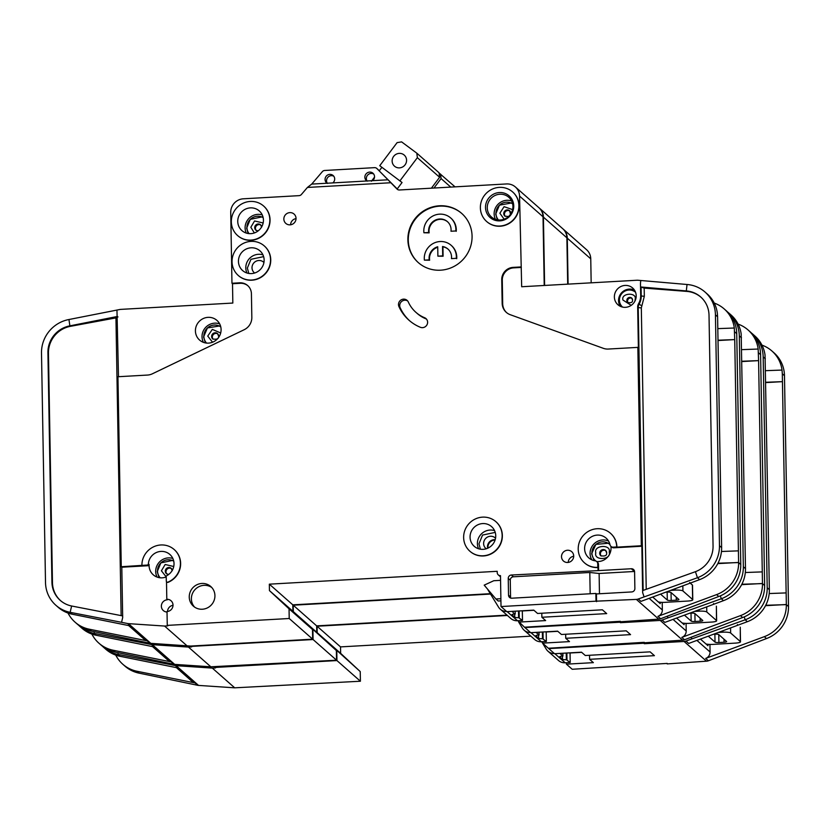 <?xml version="1.0" encoding="UTF-8"?>
<svg xmlns="http://www.w3.org/2000/svg" width="830" height="830" viewBox="0 0 830 830"><rect width="100%" height="100%" fill="white"/><g stroke="black" fill="none" stroke-linecap="round" stroke-linejoin="round"><path stroke-width="1.25" d="M741.854 584.247L762.48 583.604A32.795 31.54 -48.6 0 1 740.464 615.632L681.803 637.388A6.557 6.308 131.4 0 0 686.202 630.987L686.078 623.403M684.086 623.268L684.107 624.689L676.575 618.06M720.347 595.867L721.312 598.762A32.795 31.54 -48.6 0 0 743.338 566.734L739.302 335.87A32.795 31.54 -48.6 0 0 728.896 313.076L731.054 314.975A32.795 31.54 131.4 0 1 741.18 334.075L745.485 568.633A32.795 31.54 131.4 0 1 723.47 600.661L664.82 622.417L662.122 620.041A6.557 6.308 -48.6 0 1 660.213 620.435L682.602 640.158A6.557 6.308 -48.6 0 0 684.501 639.764L681.803 637.388M741.647 584.652L762.48 583.48L758.589 360.625L741.875 361.569M762.272 571.891L745.33 572.513M684.501 639.764L742.622 617.53A32.795 31.54 -48.6 0 0 764.638 585.513L760.602 354.638A32.795 31.54 -48.6 0 0 750.196 331.844L748.038 329.946A32.795 31.54 -48.6 0 0 738.098 324.105M741.667 349.658L758.163 349.036L758.589 360.625L741.875 361.247M748.038 329.946A32.795 31.54 -48.6 0 1 758.174 349.046L758.163 349.036M544.615 285.458L543.422 217.128L566.88 237.805L567.689 284.151M728.896 313.076A32.795 31.54 -48.6 0 0 727.578 311.987M557.822 631.319L546.192 631.972M566.88 237.805A13.114 12.616 -48.6 0 0 562.719 228.686L539.261 208.008A13.114 12.616 -48.6 0 0 539.054 207.832M643.333 642.379L548.35 648.251L542.55 643.136L569.505 641.611L565.738 638.291L630.561 634.628L626.245 630.831L561.422 634.483L557.646 631.163L530.692 632.678L524.892 627.573L619.886 622.21L619.865 621.328M316.666 625.872L316.78 632.304L336.368 650.544L293.322 611.637L293.208 605.195L316.666 625.872L507.006 615.123M336.368 650.544L336.544 660.203L313.076 639.536L191.128 646.414L191.668 646.892L188.462 647.078L210.841 666.801L174.674 664.384A6.557 6.308 131.4 0 1 173.854 664.28L115.297 652.131L113.139 650.232A32.795 31.54 -48.6 0 1 98.926 643.198A32.795 31.54 -48.6 0 1 91.871 634.079M210.841 666.801L336.544 660.203M543.422 217.128A13.114 12.616 -48.6 0 0 539.261 208.008M312.91 629.866L313.076 639.536M293.208 605.195L490.53 594.052M667.382 616.223L667.942 617.883L662.122 620.041M723.47 600.661L721.312 598.762L667.942 617.883M620.394 621.297L620.425 622.687L660.213 620.435M620.425 622.687L619.886 622.21M682.602 640.158L643.343 642.887M542.529 641.704L542.55 643.136L546.254 649.174A9.836 9.462 131.4 0 0 548.008 651.249L558.528 660.514A9.836 9.462 -48.6 0 0 565.199 662.797L570.22 662.516L570.054 652.837M565.666 634.245L565.738 638.291M98.926 643.198L101.084 645.097A32.795 31.54 -48.6 0 0 115.297 652.131M152.554 646.612L168.314 660.493A6.557 6.308 131.4 0 0 171.156 661.904L113.139 650.232M145.655 642.379L145.426 643.343L151.475 644.557A6.557 6.308 -48.6 0 0 152.295 644.661L174.674 664.384M78.528 625.166A32.795 31.54 -48.6 0 0 79.784 626.328L81.931 628.227A32.795 31.54 131.4 0 0 96.156 635.261L154.173 646.933L151.475 644.557M79.784 626.328A32.795 31.54 -48.6 0 0 93.998 633.363L94.381 631.713M188.462 647.078L152.295 644.661M145.426 643.343L93.998 633.363L96.156 635.261M293.322 611.637L316.78 632.304M455.037 186.854L439.08 172.993M530.495 632.512A9.836 9.462 131.4 0 1 524.145 630.219L534.655 639.494A9.836 9.462 -48.6 0 0 541.336 641.766L546.358 641.486L546.192 631.806M524.145 630.219A9.836 9.462 131.4 0 1 522.392 628.144L518.709 622.127M694.897 613.557L695.042 621.494L700.178 621.203A3.279 0.623 179 0 0 702.782 620.56A3.279 0.623 179 0 0 702.709 620.435L694.886 613.546A3.279 0.623 179 0 0 691.006 613.131L689.647 613.204M450.763 187.092L441.093 178.575L440.533 174.072M441.093 178.575L433.976 188.037M517.847 620.716L524.487 627.221L619.471 621.348M698.995 609.739L699.016 611.16A6.557 1.235 -1 0 1 706.787 611.99L716.487 620.539A6.557 1.235 -1 0 1 716.632 620.788A6.557 1.235 -1 0 1 711.424 622.085L688.952 623.361A6.557 1.235 -1 0 1 682.115 622.936M713.561 603.493L714.08 604.147M716.632 620.788L716.373 606.159L716.487 620.539M536.024 632.377L539.075 635.064L539.023 632.211M542.364 632.024L542.478 638.675L546.358 641.486M542.478 638.675A3.279 0.623 -1 0 1 538.618 638.28L535.869 635.863A3.279 0.623 -1 0 1 535.827 635.759A3.279 0.623 -1 0 1 538.431 635.106L539.075 635.064M538.566 635.095L538.618 638.28M695.042 621.494A3.279 0.623 -1 0 1 691.151 621.089L691.017 613.131M684.418 615.144L691.151 621.089M699.016 611.16L694.471 611.42M543.121 638.633L543.007 631.983M765.727 605.278L786.342 604.634A32.795 31.54 -48.6 0 1 764.326 636.662L705.666 658.418A6.557 6.308 131.4 0 0 710.075 652.007L709.941 644.433M707.949 644.298L707.969 645.719L700.437 639.079M744.22 616.887L745.184 619.792A32.795 31.54 -48.6 0 0 767.2 587.764L763.164 356.9A32.795 31.54 -48.6 0 0 752.758 334.106L754.916 336.005A32.795 31.54 131.4 0 1 765.042 355.105L769.358 589.663A32.795 31.54 131.4 0 1 747.342 621.691L688.682 643.447L685.985 641.071A6.557 6.308 -48.6 0 1 684.086 641.466L706.465 661.188A6.557 6.308 -48.6 0 0 708.364 660.794L705.666 658.418M765.509 605.682L786.342 604.51L782.451 381.655L765.737 382.599M786.135 592.911L769.192 593.543M708.364 660.794L766.484 638.561A32.795 31.54 -48.6 0 0 788.5 606.533L784.475 375.668A32.795 31.54 -48.6 0 0 774.058 352.875L771.9 350.976A32.795 31.54 -48.6 0 0 761.961 345.135M765.53 370.678L782.026 370.066L782.317 373.77L782.451 381.655L765.737 382.277M782.036 370.076L782.026 370.066A32.795 31.54 -48.6 0 0 771.9 350.976M568.093 284.13L567.284 238.158L590.753 258.836L591.168 282.823M752.758 334.106A32.795 31.54 -48.6 0 0 751.441 333.017M581.685 652.349L570.054 653.003M590.753 258.836A13.114 12.616 -48.6 0 0 586.582 249.716L563.124 229.038A13.114 12.616 -48.6 0 0 562.916 228.862M667.196 663.409L572.212 669.271L566.413 664.166L593.377 662.641L589.601 659.321L654.424 655.659L650.108 651.851L585.285 655.513L581.508 652.193L554.554 653.708L548.755 648.604L643.748 643.24L643.727 642.358M340.528 646.892L340.642 653.335L360.23 671.574L317.185 632.668L317.07 626.225L340.528 646.892L530.868 636.154M360.23 671.574L360.407 681.233L336.939 660.566L214.991 667.445L215.53 667.922L212.324 668.098L234.703 687.821L198.546 685.414A6.557 6.308 131.4 0 1 197.716 685.31L139.17 673.161L137.012 671.263A32.795 31.54 -48.6 0 1 122.788 664.228A32.795 31.54 -48.6 0 1 115.744 655.098M234.703 687.821L360.407 681.233M567.284 238.158A13.114 12.616 -48.6 0 0 563.124 229.038M336.773 650.896L336.939 660.566M317.07 626.225L507.41 615.476M691.245 637.243L691.805 638.913L685.985 641.071M747.342 621.691L745.184 619.792L691.805 638.913M644.267 642.327L644.288 643.717L684.086 641.466M644.288 643.717L643.748 643.24M706.465 661.188L667.206 663.907M566.392 662.734L566.413 664.166M589.528 655.275L589.601 659.321M122.788 664.228L124.946 666.127A32.795 31.54 -48.6 0 0 139.17 673.161M176.417 667.631L192.176 681.523A6.557 6.308 131.4 0 0 195.019 682.934L137.012 671.263M169.517 663.409L169.289 664.374L175.338 665.587A6.557 6.308 -48.6 0 0 176.157 665.691L198.546 685.414M102.391 646.197A32.795 31.54 -48.6 0 0 103.646 647.359L105.804 649.257A32.795 31.54 131.4 0 0 120.018 656.291L178.035 667.963L175.338 665.587M103.646 647.359A32.795 31.54 -48.6 0 0 117.86 654.382L118.254 652.743M212.324 668.098L176.157 665.691M169.289 664.374L117.86 654.382L120.018 656.291M317.185 632.668L340.642 653.335M554.357 653.542A9.836 9.462 131.4 0 1 548.008 651.249M718.77 634.577L718.904 642.524L724.04 642.233A3.279 0.623 179 0 0 726.644 641.59A3.279 0.623 179 0 0 726.572 641.466L718.749 634.566A3.279 0.623 179 0 0 714.869 634.162L713.51 634.234M541.71 641.746L542.55 643.115M722.857 630.769L722.878 632.19A6.557 1.235 -1 0 1 730.649 633.01L740.36 641.569A6.557 1.235 -1 0 1 740.495 641.818A6.557 1.235 -1 0 1 735.287 643.115L712.825 644.391A6.557 1.235 -1 0 1 705.988 643.966M737.424 624.523L737.943 625.177M740.495 641.818L740.246 627.19L740.36 641.569M559.887 653.407L562.937 656.094L562.885 653.241M566.226 653.054L566.34 659.694L570.22 662.516M566.34 659.694A3.279 0.623 -1 0 1 562.481 659.311L559.742 656.883A3.279 0.623 -1 0 1 559.69 656.789A3.279 0.623 -1 0 1 562.294 656.136L562.937 656.094M562.429 656.125L562.481 659.311M718.904 642.524A3.279 0.623 -1 0 1 715.024 642.109L714.879 634.162M708.28 636.174L715.024 642.109M722.878 632.19L718.334 632.45M566.983 659.663L566.869 653.013M327.425 183.43A4.918 4.731 131.4 0 1 333.805 176.24M332.84 182.901A4.918 4.731 -48.6 0 0 327.912 174.871A4.918 4.731 -48.6 0 0 327.062 183.233L387.994 179.788L397.051 189.084A3.279 3.154 -48.6 0 0 399.427 189.987L506.497 183.949A13.114 12.616 -48.6 0 1 519.559 196.098L521.676 286.744L637.201 280.229A3.279 3.154 131.4 0 1 637.627 280.229L687.043 284.493A32.795 31.54 -48.6 0 1 705.033 292.046A32.795 31.54 -48.6 0 1 715.439 314.84L717.597 316.738L721.623 547.613L719.465 545.704L715.439 314.84M367.223 181.189A4.918 4.731 131.4 0 1 373.604 173.999M372.639 180.66A4.918 4.731 -48.6 0 0 367.7 172.619A4.918 4.731 -48.6 0 0 366.86 180.982M238.449 261.429A13.114 12.616 131.4 0 1 259.966 250.857A13.114 12.616 131.4 0 1 256.563 272.25A13.114 12.616 131.4 0 1 238.449 261.429M237.754 221.496A13.114 12.616 131.4 0 1 259.261 210.924A13.114 12.616 131.4 0 1 255.868 232.317A13.114 12.616 131.4 0 1 237.754 221.496M455.836 230.968L450.991 231.238L455.836 230.968A16.403 15.77 -48.6 0 0 455.888 229.35A16.403 15.77 -48.6 0 0 450.69 217.958A16.403 15.77 -48.6 0 0 433.25 215.821A16.403 15.77 -48.6 0 0 423.798 231.165A16.403 15.77 -48.6 0 0 423.912 232.774L429.162 232.857A11.475 11.039 131.4 0 1 447.629 221.828M450.991 231.238A11.475 11.039 -48.6 0 0 435.231 220.157A11.475 11.039 -48.6 0 0 428.757 232.493L423.912 232.774M456.241 231.321A16.403 15.77 -48.6 0 0 456.293 229.713A16.403 15.77 -48.6 0 0 451.095 218.311L450.69 217.958M456.313 258.338L451.468 258.618L456.313 258.338A16.403 15.77 -48.6 0 0 456.365 256.729A16.403 15.77 -48.6 0 0 451.167 245.327A16.403 15.77 -48.6 0 0 433.727 243.2A16.403 15.77 -48.6 0 0 424.275 258.535A16.403 15.77 -48.6 0 0 424.389 260.143L429.639 260.226A11.475 11.039 131.4 0 1 437.732 247.236M456.718 258.701A16.403 15.77 -48.6 0 0 456.77 257.082A16.403 15.77 -48.6 0 0 451.572 245.69L451.167 245.327M451.468 258.618A11.475 11.039 -48.6 0 0 442.535 246.489L442.701 255.889L437.887 256.159L437.721 246.759A11.475 11.039 -48.6 0 0 429.235 259.873L424.389 260.143M485.509 207.5A14.432 13.882 131.4 0 1 499.38 192.539A14.432 13.882 131.4 0 1 513.749 205.913A14.432 13.882 131.4 0 1 499.878 220.873A14.432 13.882 131.4 0 1 485.509 207.5M487.262 207.842A13.114 12.616 131.4 0 1 508.769 197.281A13.114 12.616 131.4 0 1 505.366 218.674A13.114 12.616 131.4 0 1 487.262 207.842M470.06 537.186A13.114 12.616 131.4 0 1 491.568 526.614A13.114 12.616 131.4 0 1 488.175 548.008A13.114 12.616 131.4 0 1 470.06 537.186M220.78 326.916A10.821 10.406 -48.6 0 0 206.546 343.081M609.677 544.376L609.967 544.636A10.821 10.406 -48.6 0 0 591.925 553.102A10.821 10.406 -48.6 0 0 595.826 561.007M173.75 561.184A10.821 10.406 -48.6 0 0 160.211 577.794M263.93 262.467A7.055 6.785 -48.6 0 0 252.009 267.8A7.055 6.785 -48.6 0 0 254.634 273.018M495.085 540.039A7.055 6.785 -48.6 0 0 487.978 548.101M263.162 217.657A10.821 10.406 -48.6 0 0 249.083 233.635M487.615 548.267A7.055 6.785 131.4 0 1 495.209 539.656M495.541 538.224A7.055 6.785 -48.6 0 0 483.62 543.567A7.055 6.785 -48.6 0 0 486.235 548.775M628.134 302.763A2.957 2.843 131.4 0 1 631.983 298.395M213.123 339.242A3.579 3.434 131.4 0 1 217.802 333.93M512.639 203.869A10.821 10.406 -48.6 0 0 498.446 219.971M392.134 161.03A7.377 7.097 131.4 0 1 404.231 155.085A7.377 7.097 131.4 0 1 402.322 167.121A7.377 7.097 131.4 0 1 392.134 161.03M601.179 556.038A3.579 3.434 131.4 0 1 605.869 550.726M166.788 573.955A3.579 3.434 131.4 0 1 171.468 568.643M256.2 230.429A3.579 3.434 131.4 0 1 260.879 225.117M505.231 216.371A3.579 3.434 131.4 0 1 509.921 211.048M635.562 292.316L635.573 292.326A9.836 9.462 -48.6 0 0 635.562 292.316A9.836 9.462 -48.6 0 0 619.429 300.242A9.836 9.462 -48.6 0 0 622.552 307.079A9.836 9.462 -48.6 0 0 622.562 307.09L622.562 307.09M610.963 546.399L611.7 547.053A3.279 3.154 -48.6 0 0 613.92 547.81L613.183 547.157A3.279 3.154 -48.6 0 1 609.998 544.76A13.114 12.616 -48.6 0 0 584.621 548.765A13.114 12.616 -48.6 0 0 595.11 560.81A3.279 3.154 -48.6 0 1 596.697 561.537A13.114 12.616 -48.6 0 0 610.911 546.348M117.424 316.469L69.876 325.858L68.952 319.519A32.795 31.54 -48.6 0 0 41.5 353.041L45.505 582.504A32.795 31.54 -48.6 0 0 55.911 605.298A32.795 31.54 -48.6 0 0 70.135 612.333L121.564 622.313L122.684 617.562L121.803 567.212L147.854 565.738A1.307 1.266 -48.6 0 0 149.12 564.504A13.114 12.616 -48.6 0 0 166.218 576.933L161.414 570.791L165.149 564.493L173.729 566.506M141.92 565.386L147.118 565.085A1.307 1.266 -48.6 0 0 148.373 563.85A13.114 12.616 131.4 0 1 169.849 554.45A13.114 12.616 131.4 0 1 166.197 575.968L166.291 580.99A1.307 1.266 -48.6 0 0 168.034 582.1A19.681 18.924 -48.6 0 0 174.186 549.533A19.681 18.924 -48.6 0 0 153.27 546.97A19.681 18.924 -48.6 0 0 141.92 565.386L121.263 566.734L117.953 376.737L147.46 375.067A13.114 12.616 -48.6 0 0 152.398 373.791L244.165 329.728A13.114 12.616 -48.6 0 0 251.832 317.402L251.417 293.768A11.807 11.35 -48.6 0 0 239.663 282.823L231.964 283.258L232.504 283.736L240.202 283.3A11.807 11.35 131.4 0 1 247.942 285.8M221.091 329.51A13.114 12.616 -48.6 0 0 202.987 318.679A13.114 12.616 -48.6 0 0 199.584 340.072A13.114 12.616 -48.6 0 0 221.091 329.51M469.988 551.317A19.681 18.924 -48.6 0 0 470.091 551.4A19.681 18.924 -48.6 0 0 491.007 553.963A19.681 18.924 -48.6 0 0 502.358 535.547A19.681 18.924 -48.6 0 0 496.112 521.873A19.681 18.924 -48.6 0 0 496.008 521.79M463.638 537.55A19.681 18.924 -48.6 0 0 469.884 551.224A19.681 18.924 -48.6 0 0 490.81 553.786A19.681 18.924 -48.6 0 0 502.15 535.371A19.681 18.924 -48.6 0 0 495.904 521.697A19.681 18.924 -48.6 0 0 474.988 519.134A19.681 18.924 -48.6 0 0 463.638 537.55M296.04 218.394A6.235 5.997 -48.6 0 0 287.439 213.248A6.235 5.997 -48.6 0 0 285.831 223.415A6.235 5.997 -48.6 0 0 296.04 218.394M290.593 224.806A6.235 5.997 131.4 0 1 296.04 218.612M486.722 221.558A19.681 18.924 -48.6 0 0 486.816 221.651A19.681 18.924 -48.6 0 0 507.742 224.214A19.681 18.924 -48.6 0 0 519.082 205.799A19.681 18.924 -48.6 0 0 512.836 192.124A19.681 18.924 -48.6 0 0 512.743 192.031M480.373 207.791A19.681 18.924 -48.6 0 0 486.619 221.475A19.681 18.924 -48.6 0 0 507.535 224.027A19.681 18.924 -48.6 0 0 518.885 205.622A19.681 18.924 -48.6 0 0 512.639 191.948A19.681 18.924 -48.6 0 0 491.713 189.385A19.681 18.924 -48.6 0 0 480.373 207.791M472.073 236.177A32.795 31.54 -48.6 0 0 461.667 213.383A32.795 31.54 -48.6 0 0 426.796 209.119A32.795 31.54 -48.6 0 0 407.883 239.797A32.795 31.54 -48.6 0 0 418.299 262.591A32.795 31.54 -48.6 0 0 453.17 266.866A32.795 31.54 -48.6 0 0 472.073 236.177M418.496 262.778A32.795 31.54 131.4 0 1 408.287 240.161A32.795 31.54 131.4 0 1 427.077 209.534A32.795 31.54 131.4 0 1 461.864 213.559M214.929 595.618A13.114 12.616 -48.6 0 0 196.814 584.797A13.114 12.616 -48.6 0 0 193.421 606.191A13.114 12.616 -48.6 0 0 214.929 595.618M194.552 607.072A13.114 12.616 131.4 0 1 211.785 587.515M237.681 235.627A19.681 18.924 -48.6 0 0 237.785 235.71A19.681 18.924 -48.6 0 0 258.701 238.272A19.681 18.924 -48.6 0 0 270.051 219.857A19.681 18.924 -48.6 0 0 263.805 206.182A19.681 18.924 -48.6 0 0 263.701 206.089M231.331 221.859A19.681 18.924 -48.6 0 0 237.577 235.533A19.681 18.924 -48.6 0 0 258.504 238.096A19.681 18.924 -48.6 0 0 269.843 219.68A19.681 18.924 -48.6 0 0 263.598 206.006A19.681 18.924 -48.6 0 0 242.682 203.443A19.681 18.924 -48.6 0 0 231.331 221.859M573.706 556.017A6.235 5.997 -48.6 0 0 565.106 550.881A6.235 5.997 -48.6 0 0 563.487 561.038A6.235 5.997 -48.6 0 0 573.706 556.017M568.249 562.429A6.235 5.997 131.4 0 1 573.706 556.245M398.493 304.589A5.25 5.042 -48.6 0 0 398.929 306.571A43.295 41.635 -48.6 0 0 409.014 320.245A43.295 41.635 -48.6 0 0 420.405 327.3A5.25 5.042 -48.6 0 0 425.966 318.575A5.25 5.042 -48.6 0 0 424.587 317.714A32.795 31.54 131.4 0 1 415.955 312.37A32.795 31.54 131.4 0 1 408.319 302.016A5.25 5.042 -48.6 0 0 398.493 304.589M409.626 320.774A43.295 41.635 131.4 0 1 400.143 307.639A5.25 5.042 131.4 0 1 407.655 300.948M238.376 275.56A19.681 18.924 -48.6 0 0 238.48 275.643A19.681 18.924 -48.6 0 0 259.406 278.206A19.681 18.924 -48.6 0 0 270.746 259.79A19.681 18.924 -48.6 0 0 264.5 246.116A19.681 18.924 -48.6 0 0 264.397 246.022M232.037 261.792A19.681 18.924 -48.6 0 0 238.283 275.467A19.681 18.924 -48.6 0 0 259.199 278.029A19.681 18.924 -48.6 0 0 270.538 259.614A19.681 18.924 -48.6 0 0 264.303 245.939A19.681 18.924 -48.6 0 0 243.377 243.377A19.681 18.924 -48.6 0 0 232.037 261.792M490.302 593.689L292.803 604.842L269.345 584.164L269.449 590.607L289.048 608.847L289.214 618.506L167.266 625.384L167.017 611.544A6.235 5.997 -48.6 0 0 171.032 600.744A6.235 5.997 -48.6 0 0 166.809 599.302L167.349 599.779A6.235 5.997 -48.6 0 0 163.334 610.569A6.235 5.997 -48.6 0 0 167.027 612.021M167.556 611.492A6.235 5.997 131.4 0 1 173.013 605.298M520.794 266.949L513.096 267.385A11.807 11.35 -48.6 0 0 501.745 279.627L502.16 303.261A13.114 12.616 -48.6 0 0 510.243 314.705L603.358 348.33A13.114 12.616 -48.6 0 0 608.338 349.046L637.845 347.376L641.31 545.756L616.918 547.136A19.681 18.924 -48.6 0 0 610.673 533.462A19.681 18.924 -48.6 0 0 610.569 533.368M616.918 547.136L616.721 546.96A19.681 18.924 -48.6 0 0 610.475 533.275A19.681 18.924 -48.6 0 0 589.549 530.723A19.681 18.924 -48.6 0 0 578.209 549.128A19.681 18.924 -48.6 0 0 584.455 562.813A19.681 18.924 -48.6 0 0 597.797 567.367L597.735 563.819A3.279 3.154 -48.6 0 0 596.697 561.537L597.434 562.19A3.279 3.154 -48.6 0 1 598.482 564.473L598.586 570.594L511.394 575.014A3.279 3.154 -48.6 0 0 508.24 578.417L508.531 595.162A3.279 3.154 -48.6 0 0 511.799 598.202L595.878 593.45L596.013 601.179L501.019 606.543L500.48 575.626A3.279 3.154 131.4 0 1 497.222 572.586L497.201 571.299L269.345 584.164M636.195 295.76A11.153 10.728 -48.6 0 0 620.799 286.558A11.153 10.728 -48.6 0 0 617.904 304.735A11.153 10.728 -48.6 0 0 636.195 295.76M662.216 602.373L662.34 609.957A6.557 6.308 -48.6 0 1 657.941 616.358L716.601 594.602A32.795 31.54 131.4 0 0 738.617 562.574L717.991 563.217M652.712 597.029L660.244 603.659L660.213 602.248M718.012 340.539L734.726 339.595L738.607 562.45L717.784 563.622M718.002 340.217L734.726 339.595L734.301 328.016L717.805 328.628M619.481 621.857L658.73 619.128A6.557 6.308 -48.6 0 0 660.639 618.734L718.759 596.5A32.795 31.54 -48.6 0 0 740.775 564.483L736.739 333.619A32.795 31.54 -48.6 0 0 726.333 310.814L724.175 308.916A32.795 31.54 131.4 0 1 734.301 328.016L734.301 328.016M721.457 551.483L738.41 550.861M717.597 316.738L717.317 313.045A32.795 31.54 -48.6 0 0 707.191 293.945L705.033 292.046M658.73 619.128L636.351 599.405A6.557 6.308 -48.6 0 0 638.26 599.011L697.449 577.732L695.436 571.683A26.238 25.232 -48.6 0 0 713.053 546.067L709.017 315.203A26.238 25.232 -48.6 0 0 700.696 296.964A26.238 25.232 -48.6 0 0 686.306 290.925L640.542 286.952L640.47 283.269L640.687 295.501A15.739 15.137 131.4 0 1 638.561 303.697A6.557 6.308 -48.6 0 0 637.679 307.11L638.384 347.853L637.845 347.376M640.47 283.269L640.791 280.478M506.591 312.62A13.114 12.616 131.4 0 1 502.69 303.739L502.285 280.104A11.807 11.35 131.4 0 1 513.635 267.862L521.333 267.426M544.221 285.479L543.017 216.775A13.114 12.616 -48.6 0 0 538.857 207.656L515.399 186.978M714.236 303.075A32.795 31.54 131.4 0 1 724.175 308.916M638.26 599.011L640.947 601.387L699.607 579.63A32.795 31.54 -48.6 0 0 721.623 547.613M533.96 610.289L522.329 610.942M699.607 579.63L697.449 577.732A32.795 31.54 -48.6 0 0 719.465 545.704M646.228 589.321L641.32 307.92L644.329 296.31L644.184 288.093L686.846 291.403L686.306 290.925L687.043 284.493M641.31 545.756L641.849 546.233L642.659 592.61L642.628 590.607L695.436 571.683M644.184 288.093L640.542 286.952M166.809 581.986A1.307 1.266 -48.6 0 0 168.231 582.276A19.681 18.924 -48.6 0 0 174.393 549.709A19.681 18.924 -48.6 0 0 174.29 549.616M166.809 599.302L166.498 581.664M584.548 562.896A19.681 18.924 -48.6 0 0 584.652 562.989A19.681 18.924 -48.6 0 0 598.005 567.544L598.046 570.117M397.995 189.728L376.913 168.563A3.279 3.154 131.4 0 0 374.538 167.65L324.717 170.472A3.279 3.154 131.4 0 0 322.372 171.634L311.717 184.094L307.422 187.445L390.795 182.745M307.422 187.445L301.404 194.479A3.279 3.154 -48.6 0 1 299.059 195.652L243.335 198.806A13.114 12.616 -48.6 0 0 230.73 212.407L231.964 283.258M292.803 604.842L292.917 611.285L269.449 590.607M289.048 608.847L312.505 629.514L292.917 611.285M312.505 629.514L312.671 639.173L190.724 646.062L150.811 643.354L128.432 623.641A6.557 6.308 131.4 0 1 127.613 623.527L121.564 622.313M636.351 599.405L596.013 601.179M501.019 606.543L506.819 611.658L533.783 610.133L537.55 613.463L602.383 609.801L606.699 613.598L541.865 617.261L545.642 620.591L518.688 622.106L518.657 620.674M613.92 547.81L641.849 546.233M596.552 601.657L596.417 593.927L631.723 591.935A3.279 3.154 -48.6 0 0 634.877 588.532L634.587 571.787A3.279 3.154 -48.6 0 0 631.319 568.747L598.586 570.594M644.07 596.853L642.659 592.61M541.865 617.261L541.803 613.214M686.846 291.403A26.238 25.232 131.4 0 1 700.956 297.213M613.183 547.157L616.721 546.96M121.803 567.212L121.263 566.734M68.952 319.519L120.111 309.445A3.279 3.154 -48.6 0 1 120.516 309.393L232.836 303.054L232.504 283.736M60.517 600.609A26.238 25.232 131.4 0 1 52.466 582.619L51.927 582.141L47.922 352.677L48.462 353.155A26.238 25.232 131.4 0 1 70.415 326.335L115.941 317.89L121.139 615.611M70.415 326.335L69.876 325.858A26.238 25.232 -48.6 0 0 47.922 352.677M51.927 582.141A26.238 25.232 -48.6 0 0 60.248 600.38A26.238 25.232 -48.6 0 0 71.629 606.004L70.135 612.333L72.293 614.231A32.795 31.54 -48.6 0 1 58.069 607.197L55.911 605.298M127.613 623.527L130.31 625.903L72.293 614.231M128.692 625.581L144.451 639.463A6.557 6.308 -48.6 0 0 147.294 640.874L89.277 629.202A32.795 31.54 131.4 0 1 75.063 622.168A32.795 31.54 131.4 0 1 68.008 613.048M75.063 622.168L77.221 624.067A32.795 31.54 -48.6 0 0 91.435 631.101L149.991 643.25A6.557 6.308 -48.6 0 0 150.811 643.354M116.957 310.036L118.483 376.706M52.466 582.619L48.462 353.155M71.629 606.004L122.653 615.902M128.432 623.641L164.589 626.048L167.805 625.862L167.266 625.384M186.978 645.771L164.589 626.048M311.717 184.094L327.062 183.233M376.913 168.563L387.994 179.788M599.467 593.751L599.115 573.478L634.421 571.476A3.279 3.154 131.4 0 1 634.566 571.476M510.792 598.098A3.279 3.154 131.4 0 1 510.554 596.946L510.263 580.201A3.279 3.154 131.4 0 1 513.417 576.798L589.798 572.482L590.172 593.772M599.115 573.478L589.798 572.482M596.417 593.927L595.878 593.45M289.214 618.506L312.671 639.173M424.587 317.714L425.8 318.782A32.795 31.54 131.4 0 1 417.168 313.439L415.955 312.37M425.8 318.782A5.25 5.042 131.4 0 1 426.527 319.156M117.964 316.936L115.941 317.89M500.884 598.71L495.894 598.99L484.201 585.14L493.767 580.73L500.563 580.346M495.894 598.99L498.187 601.003L500.926 600.858M400.029 180.722L417.365 157.669L416.805 153.166L401.606 141.878L397.103 142.625L379.756 165.689L402.052 182.507L379.756 165.689M416.805 153.166L439.049 172.765L439.61 177.267L431.403 188.182M512.162 611.357L514.569 614.076A3.279 0.623 179 0 0 511.965 614.729A3.279 0.623 179 0 0 512.006 614.833L514.756 617.25A3.279 0.623 179 0 0 518.615 617.645L522.495 620.456L517.464 620.736A9.836 9.462 131.4 0 1 510.792 618.464L500.283 609.189A9.836 9.462 -48.6 0 0 506.632 611.482M487.843 589.663L498.529 607.114A9.836 9.462 -48.6 0 0 500.283 609.189M665.785 592.174L667.144 592.101A3.279 0.623 -1 0 1 671.024 592.516L678.847 599.405A3.279 0.623 -1 0 1 678.919 599.53A3.279 0.623 -1 0 1 676.305 600.183L671.179 600.474L671.034 592.527M417.365 157.669L439.61 177.267M397.217 188.939L402.052 182.507M381.779 167.463L379.289 170.773M374.475 177.174L371.446 181.22M690.218 583.116L692.511 585.129L692.77 599.758A6.557 1.235 179 0 0 692.625 599.509L682.924 590.96A6.557 1.235 179 0 0 675.153 590.13L670.609 590.389M692.625 599.509L692.376 585.015L689.689 582.463M658.252 601.916A6.557 1.235 179 0 0 665.089 602.331L687.562 601.065A6.557 1.235 179 0 0 692.77 599.758M514.756 617.25L514.704 614.065M667.154 592.101L667.289 600.059A3.279 0.623 179 0 0 671.179 600.474M667.289 600.059L660.556 594.114M515.212 614.044L515.16 611.181M519.258 617.603L519.144 610.963M522.495 620.456L522.319 610.776M437.887 256.159L443.106 256.242L442.94 246.842A11.475 11.039 131.4 0 1 448.117 249.197M378.397 169.87A3.279 3.154 -48.6 0 0 378.241 169.725L376.758 168.417M686.202 630.987L673.026 619.367M741.46 337.769L739.302 335.87M745.485 568.633L743.338 566.734M762.48 583.604L764.638 585.513M760.602 354.638L758.444 352.74M740.464 615.632L742.622 617.53M171.156 661.904L173.854 664.28M531.003 632.668L541.336 641.766M700.178 621.203L700.126 618.153M706.693 606.886L706.787 611.99M710.075 652.007L696.899 640.397M765.322 358.799L763.164 356.9M769.358 589.663L767.2 587.764M786.342 604.634L788.5 606.533M784.475 375.668L782.317 373.77M764.326 636.662L766.484 638.561M195.019 682.934L197.716 685.31M554.865 653.698L565.199 662.797M724.04 642.233L723.988 639.183M730.556 627.916L730.649 633.01M205.394 342.915L203.578 336.949L207.417 327.954L220.479 325.796M203.433 342.365A13.114 12.616 131.4 0 1 219.691 323.918M594.114 560.624L591.634 553.745L595.888 544.387L609.511 543.131M591.883 559.877A13.114 12.616 131.4 0 1 608.494 541.025M159.059 577.628L157.244 571.663L160.844 562.896L173.512 560.229M157.098 577.078A13.114 12.616 131.4 0 1 172.847 558.466M248.813 273.444L247.35 268.069L250.951 259.302L263.618 256.636M246.967 273.008A13.114 12.616 131.4 0 1 262.954 254.872M248.108 233.51L246.655 228.136L250.255 219.369L262.923 216.703M246.271 233.074A13.114 12.616 131.4 0 1 262.259 214.939M480.414 549.211L478.962 543.826L482.562 535.06L495.23 532.393M478.578 548.765A13.114 12.616 131.4 0 1 494.566 530.629M497.367 219.826L495.697 214.078L499.442 205.166L512.359 202.811M495.458 219.317A13.114 12.616 131.4 0 1 511.612 200.985M632.605 299.889A2.957 2.843 -48.6 0 0 628.538 297.69A2.957 2.843 -48.6 0 0 627.781 302.504C631.236 303.137 632.823 302.307 632.543 300.004L631.682 298.074M634.929 301.114L635.158 299.35C637.191 291.963 620.664 292.897 622.957 300.045L631.205 305.347M218.622 335.849A3.579 3.434 -48.6 0 0 213.694 333.141A3.579 3.434 -48.6 0 0 212.771 338.972C217.076 339.688 219.006 338.692 218.56 335.974L217.501 333.608M220.697 332.965L212.324 329.396L207.749 336.077L212.532 342.219M606.678 552.655A3.579 3.434 -48.6 0 0 601.75 549.948A3.579 3.434 -48.6 0 0 600.827 555.778C605.132 556.494 607.062 555.488 606.616 552.77L605.558 550.414M609.22 552.116C611.471 543.992 593.284 545.02 595.805 552.873C593.564 561.007 611.752 559.98 609.22 552.116M172.256 570.376A3.579 3.434 -48.6 0 0 165.294 571.206A3.579 3.434 -48.6 0 0 166.436 573.686L168.677 574.464M261.668 226.849A3.579 3.434 -48.6 0 0 254.706 227.679A3.579 3.434 -48.6 0 0 255.848 230.159L258.089 230.937M263.141 222.98L254.561 220.967L250.826 227.264L254.364 232.95M510.73 212.978A3.579 3.434 -48.6 0 0 505.812 210.27A3.579 3.434 -48.6 0 0 504.879 216.101L508.5 216.537M512.587 209.606L504.09 206.67L499.868 213.206L504.142 219.203M620.249 306.291A11.153 10.728 131.4 0 1 634.494 290.137M148.373 563.85L149.12 564.504M398.929 306.571L400.143 307.639M649.164 598.337L662.34 609.957M738.617 562.574L740.775 564.483M734.581 331.71L736.739 333.619M543.017 216.775L519.559 196.098M718.759 596.5L716.601 594.602M657.941 616.358L660.639 618.734M640.687 295.501L641.227 295.978A15.739 15.137 131.4 0 1 639.1 304.174L638.561 303.697M637.679 307.11L638.218 307.588A6.557 6.308 131.4 0 1 639.1 304.174L641.849 305.876M641.32 307.92L638.218 307.588L643.146 590.421M502.69 303.739L502.16 303.261M502.285 280.104L501.745 279.627M513.096 267.385L513.635 267.862M644.329 296.31L641.227 295.978L641.071 287.419M147.854 565.738L147.118 565.085M149.991 643.25L147.294 640.874M89.277 629.202L91.435 631.101M240.202 283.3L239.663 282.823M597.735 563.819L598.482 564.473M634.421 571.476L631.319 568.747M511.394 575.014L513.417 576.798M510.263 580.201L508.24 578.417M508.531 595.162L510.554 596.946M517.464 620.736L507.14 611.637M676.253 597.123L676.305 600.183M682.831 585.856L682.924 590.96M675.132 588.709L675.153 590.13M518.491 610.994L518.615 617.645M171.156 568.322L172.225 570.687M260.568 224.795L261.637 227.161M509.61 210.737L510.492 214.275M500.511 576.85L498.259 574.868"/></g></svg>
